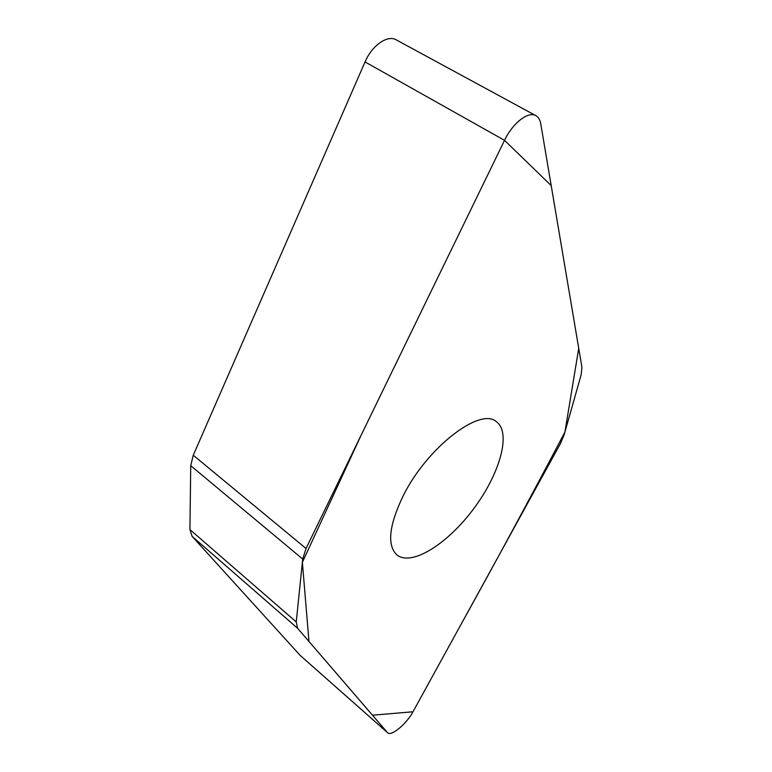 <?xml version="1.0" encoding="UTF-8"?>
<svg xmlns="http://www.w3.org/2000/svg" width="772" height="772" viewBox="0 0 772 772"><rect width="100%" height="100%" fill="white"/><g stroke="black" fill="none" stroke-linecap="round" stroke-linejoin="round"><path stroke-width="1.16" d="M387.602 732.734L300.202 655.428L192.093 536.347L189.931 529.573L190.732 465.68L193.261 455.229L365.05 61.943C372.017 45.316 387.785 34.431 396.422 39.961L536.058 115.752C528.559 110.772 512.714 122.96 504.531 140.34L306.03 548.496L302.711 559.053L296.245 621.942L297.674 628.36L387.602 732.734C391.153 736.758 406.603 723.875 412.981 711.774L560.347 443.746L564.11 434.916L581.162 374.729L581.934 367.289L540.738 123.703C540.072 119.863 538.509 117.219 536.058 115.752M402.965 496.28C426.713 447.692 480.473 406.535 496.55 421.83C511.643 433.005 499.59 474.442 473.371 509.153C447.403 544.057 411.36 566.793 396.827 554.865C386.926 545.186 388.972 525.655 402.965 496.28M412.981 711.774L372.48 715.21L308.974 641.484L302.373 562.315L361.45 434.53L504.531 140.34L551.198 185.57L578.73 348.307L564.921 432.059C529.91 498.625 495.373 562.556 461.328 623.844L412.981 711.774M302.711 559.053L190.732 465.68M193.261 455.229L306.03 548.496M504.531 140.34L365.05 61.943M296.245 621.942L189.931 529.573M387.419 732.541L300.202 655.428M297.674 628.36L192.093 536.347M496.55 421.83L496.02 421.464"/></g></svg>
